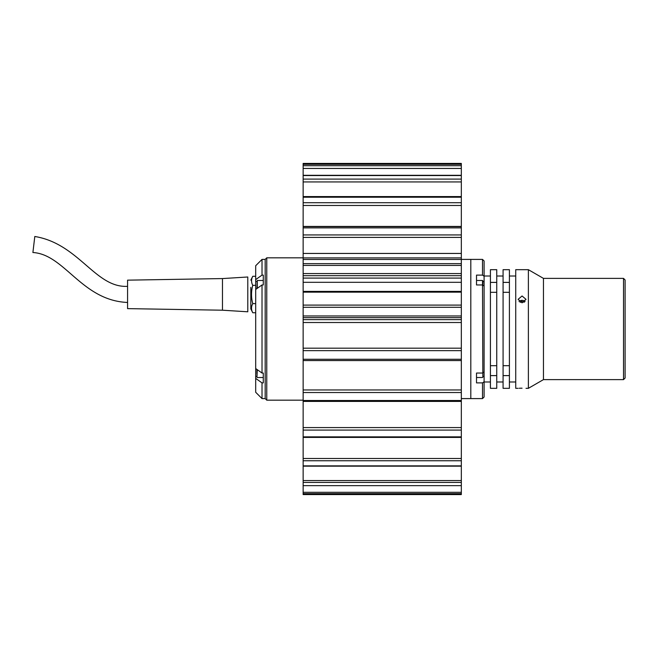 <?xml version="1.0" encoding="UTF-8"?>
<svg xmlns="http://www.w3.org/2000/svg" width="658" height="658" viewBox="0 0 658 658"><rect width="100%" height="100%" fill="white"/><g stroke="black" fill="none" stroke-linecap="round" stroke-linejoin="round"><path stroke-width="0.99" d="M522.057 295.985L526.013 299.341L522.057 302.836L518.101 299.341L522.057 295.985M522.057 388.187C516.958 388.327 516.958 388.327 522.057 388.187C527.165 388.327 527.165 388.327 522.057 388.187L520.593 388.204M520.486 388.204L519.228 388.253M623.521 379.617L623.521 278.383L625.1 279.963L625.1 378.037L623.521 379.617L543.45 379.617L528.382 388.319L528.382 269.681L515.732 269.681L515.732 388.319L518.101 388.319M543.45 379.617L543.45 278.383L528.382 269.681M461.324 259.4L470.807 259.4L470.807 398.6L482.511 398.6L482.511 382.89L476.507 382.89L476.507 373.045L482.511 373.045L484.099 371.918L484.099 276.237L482.511 275.11L476.507 275.11L476.507 284.955L482.511 284.955L482.832 372.963M461.324 398.6L470.807 398.6L470.807 259.4L482.511 259.4L482.511 275.11M484.099 286.082L482.511 284.955L482.511 280.489L482.832 285.177M482.511 382.89L484.099 381.763L484.099 371.918M484.099 381.763L484.099 397.013L482.511 398.6M482.511 259.4L484.099 260.987L484.099 276.237M503.082 292.308L503.082 282.389L509.407 282.389L509.407 292.308L503.082 292.308L503.082 365.692L509.407 365.692L509.407 375.611L503.082 375.611L503.082 365.692M509.407 292.308L509.407 365.692M509.407 282.389L509.407 269.681L503.082 269.681L503.082 282.389M503.082 375.611L503.082 388.319L509.407 388.319L509.407 375.611M496.749 292.308L490.424 292.308L490.424 282.389L496.749 282.389L496.749 375.611L490.424 375.611L490.424 365.692L496.749 365.692M490.424 292.308L490.424 365.692M496.749 282.389L496.749 269.681L490.424 269.681L490.424 282.389M490.424 375.611L490.424 388.319L496.749 388.319L496.749 375.611M262.016 275.11L255.691 279.609L255.691 265.733L262.016 259.4L262.016 275.11L263.282 275.11L263.282 284.955L262.016 284.955L262.016 373.045L255.691 368.546L255.691 378.391L262.016 382.89L262.016 398.6L265.182 398.6L265.182 259.4L266.761 257.821L266.761 400.179L303.141 400.179M262.016 373.045L263.282 373.045L263.282 382.89L262.016 382.89M262.016 398.6L255.691 392.267L255.691 378.391M255.691 279.609L255.691 289.454L262.016 284.955M255.691 368.546L255.691 289.454M250.821 280.127L252.771 276.294C251.159 279.313 251.159 282.331 252.771 285.35C251.126 291.436 251.117 297.523 252.754 303.618C251.117 306.661 251.126 309.704 252.771 312.747L255.691 312.747M250.821 287.324L250.821 308.915L252.771 312.747M252.771 276.294L255.691 276.294M252.771 285.35L255.691 285.35M255.691 303.618L252.754 303.618M461.324 196.619L461.324 322.519L303.141 322.519L303.141 466.152L461.324 466.152L461.324 485.653L303.141 485.653L303.141 466.152M461.324 322.519L461.324 466.152M303.141 494.569L303.141 485.653L461.324 485.653L461.324 494.577L303.141 494.569L461.324 494.577M303.141 322.519L303.141 237.406L461.324 237.406L303.141 237.406L303.141 205.469L461.324 205.469M303.141 196.619L303.141 205.469M461.324 181.945L461.324 196.569L303.141 196.569L303.141 181.945L461.324 181.945L461.324 175.546L303.141 175.546L303.141 181.945M303.141 165.701L461.324 165.701L461.324 164.303L303.141 164.303L303.141 175.546M461.324 165.701L461.324 175.546M303.141 163.431L303.141 164.303L461.324 164.303L461.324 163.423L303.141 163.431L461.324 163.423M266.761 400.179L265.182 398.6L265.182 259.4L262.016 259.4M127.57 286.329C95.468 288.196 78.812 243.649 34.8 236.493L32.9 252.516C64.681 254.358 81.757 300.591 127.57 302.458M222.478 310.206L127.57 308.627L127.57 280.16L222.478 278.573L247.786 276.993L247.786 311.793L222.478 310.206L222.478 278.573M476.507 373.045L476.507 377.511L482.511 377.511M482.832 372.823L482.832 377.199M263.282 284.955L263.282 280.489L257.27 280.489L256.957 288.558M256.957 374.032L256.957 369.442M525.068 301.594A3.858 3.339 0 0 0 519.047 301.594M520.108 302.367L521.761 301.323L524.22 302.261M482.832 283.968L482.832 280.801M482.832 281.575L484.099 281.575M482.832 376.425L484.099 376.425M256.957 376.425L255.691 376.425M256.957 281.575L255.691 281.575M303.141 465.872L461.324 465.872M461.324 253.437L303.141 253.437M461.324 278.087L303.141 278.087M461.324 350.656L303.141 350.656M303.141 348.181L461.324 348.181M303.141 359.268L461.324 359.268M303.141 315.972L461.324 315.972M461.324 307.294L303.141 307.294M303.141 305.098L461.324 305.098M303.141 291.395L461.324 291.395M461.324 282.307L303.141 282.307M303.141 273.564L461.324 273.564M461.324 265.421L303.141 265.421M303.141 263.644L461.324 263.644M461.324 257.911L303.141 257.911M303.141 234.931L461.324 234.931M461.324 227.874L303.141 227.874M303.141 226.648L461.324 226.648M303.141 202.713L461.324 202.713M461.324 197.219L303.141 197.219M303.141 179.099L461.324 179.099M303.141 168.448L461.324 168.448M461.324 493.656L303.141 493.656M303.141 492.307L461.324 492.307M461.324 482.429L303.141 482.429M303.141 480.554L461.324 480.554M461.324 460.748L303.141 460.748M303.141 458.478L461.324 458.478M303.141 436.863L461.324 436.863M461.324 430.085L303.141 430.085M303.141 427.577L461.324 427.577M303.141 400.5L461.324 400.5M461.324 392.53L303.141 392.53M303.141 389.955L461.324 389.955M303.141 319.632L461.324 319.632M257.27 280.489L257.27 288.327M257.27 369.673L256.957 377.199M528.382 388.319L526.013 388.319M623.521 278.383L543.45 278.383M484.099 276.015L490.424 276.015M484.099 381.985L490.424 381.985M496.749 276.015L503.082 276.015M509.407 276.015L515.732 276.015M509.407 381.985L515.732 381.985M496.749 381.985L503.082 381.985M303.141 317.674L461.324 317.674M303.141 292.152L461.324 292.152M303.141 275.669L461.324 275.669M303.141 259.458L461.324 259.458M303.141 226.434L461.324 226.434M303.141 175.308L461.324 175.308M303.141 437.422L461.324 437.422M303.141 401.405L461.324 401.405M303.141 360.559L461.324 360.559M266.761 257.821L303.141 257.821M263.282 377.511L257.27 377.511M476.507 280.489L482.511 280.489"/></g></svg>

